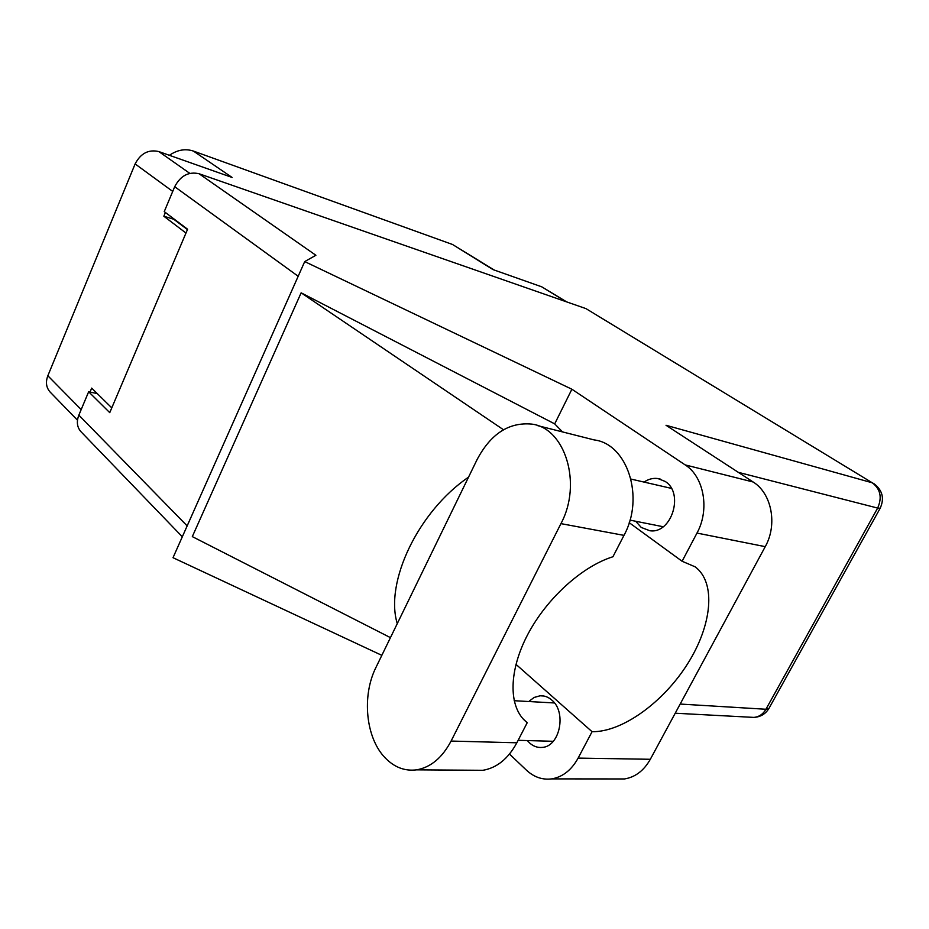 <?xml version="1.0" encoding="UTF-8"?>
<svg xmlns="http://www.w3.org/2000/svg" width="929" height="929" viewBox="0 0 929 929"><rect width="100%" height="100%" fill="white"/><g stroke="black" fill="none" stroke-linecap="round" stroke-linejoin="round"><path stroke-width="1.39" d="M566.702 301.902L541.735 286.817L492.997 269.596L452.539 244.49L193.395 151.067C185.347 148.431 177.346 149.848 169.392 155.306M494.298 270.06L452.539 244.49M193.395 151.067L232.145 177.474L158.847 151.578C148.57 149.209 140.662 153.32 135.123 163.934L47.843 375.757C45.44 382.179 46.206 387.602 50.12 392.05L77.479 420.198M111.782 407.866L91.681 388.113L90.02 392.061M165.408 212.497L163.841 216.225L185.974 233.04M163.841 216.225L174.791 219.581M376.024 667.277C361.636 695.751 365.643 738.125 385.314 758.006C394.477 767.389 404.916 771.325 416.645 769.839C430.742 767.354 442.227 757.762 451.088 741.063L560.942 523.631C582.529 483.579 564.983 427.712 531.585 424.088C508.871 422.045 490.709 433.889 477.076 459.6L376.024 667.277M527.382 740.576L529.53 742.886C533.339 746.359 537.577 747.857 542.246 747.404C559.92 746.544 566.841 711.997 551.745 700.036C548.203 696.959 544.313 695.542 540.074 695.786L534.082 697.47L528.764 701.534M635.691 521.262L641.254 527.451L649.824 530.726C671.586 534.268 684.452 493.032 665.118 481.419L657.883 478.54C653.075 477.889 648.477 479.062 644.064 482.081M523.387 719.174L527.219 722.704L516.849 742.794L451.088 741.063M472.698 770.234L482.848 770.304C496.852 767.923 508.186 758.761 516.849 742.794M753.14 482L666.023 425.273L872.285 482.801L585.978 308.625L199.061 173.735L315.895 255.278L304.712 261.583L571.892 389.228L685.172 464.906L753.14 482C771.662 493.311 777.747 524.56 765.241 546.658L696.982 533.072C709.942 509.626 703.973 476.658 685.172 464.906M509.498 754.058L526.337 770.083C533.896 777.12 542.362 780.058 551.733 778.885C562.695 777.004 571.498 770.083 578.128 758.099L650.323 759.283L765.241 546.658M650.323 759.283C643.902 770.629 635.285 777.19 624.485 778.955L616.45 778.955M578.128 758.099L592.075 731.704L515.943 664.316M562.521 431.915L554.694 423.879L301.135 292.821L192.315 536.614L390.447 637.642M554.694 423.879L571.892 389.228M381.831 655.34L173.015 557.702L304.712 261.583M629.212 522.69L682.095 561.255L696.982 533.072M585.978 308.625L872.285 482.801C880.495 489.13 882.283 497.549 877.65 508.07L738.276 472.327M182.316 536.788L80.939 431.671C77.037 427.212 76.341 421.696 78.849 415.135L88.65 391.771L109.75 412.65L187.588 229.242L164.247 211.615L174.698 186.706C180.493 175.72 188.622 171.389 199.061 173.735M88.65 391.771L97.243 393.582M592.075 731.704C622.256 732.226 663.469 702.231 687.669 663.712C712.032 625.275 716.364 582.553 695.113 566.818L682.095 561.255M468.518 477.169C418.224 511.403 384.594 582.228 397.264 623.626M428.234 559.978L436.723 542.536M301.135 292.821L503.483 429.744M527.219 722.704L525.024 720.823C508.395 705.483 508.837 670.25 527.893 634.217C546.902 598.183 582.286 566.26 612.931 556.75L623.974 535.371C645.005 497.259 627.249 443.702 594.13 439.916L537.473 425.575M541.735 286.817L565.993 301.658M158.847 151.578L189.818 173.375M135.123 163.934L172.724 191.42M47.843 375.757L81.183 409.584M174.025 219.465L187.437 229.591M680.179 704.054L765.937 709.257L877.65 508.07L880.169 508.256C884.675 498.258 882.445 489.943 873.481 483.324M78.849 415.135L187.159 525.895M298.186 276.273L174.698 186.706M880.344 507.942L768.84 708.595L765.937 709.257C762.988 714.273 758.935 716.979 753.791 717.397L751.108 717.246M769.189 707.968L768.84 708.595C765.38 714.111 760.363 717.037 753.791 717.397L675.22 713.217M623.974 535.371L560.942 523.631M540.074 695.786L543.802 696.007M657.883 478.54L660.577 479.178M518.127 740.308L553.243 741.296M629.978 520.124L663.19 526.731M630.988 479.074L671.365 488.375M514.143 700.71L554.462 702.963M551.733 778.885L624.485 778.955M482.848 770.304L416.645 769.839"/></g></svg>
